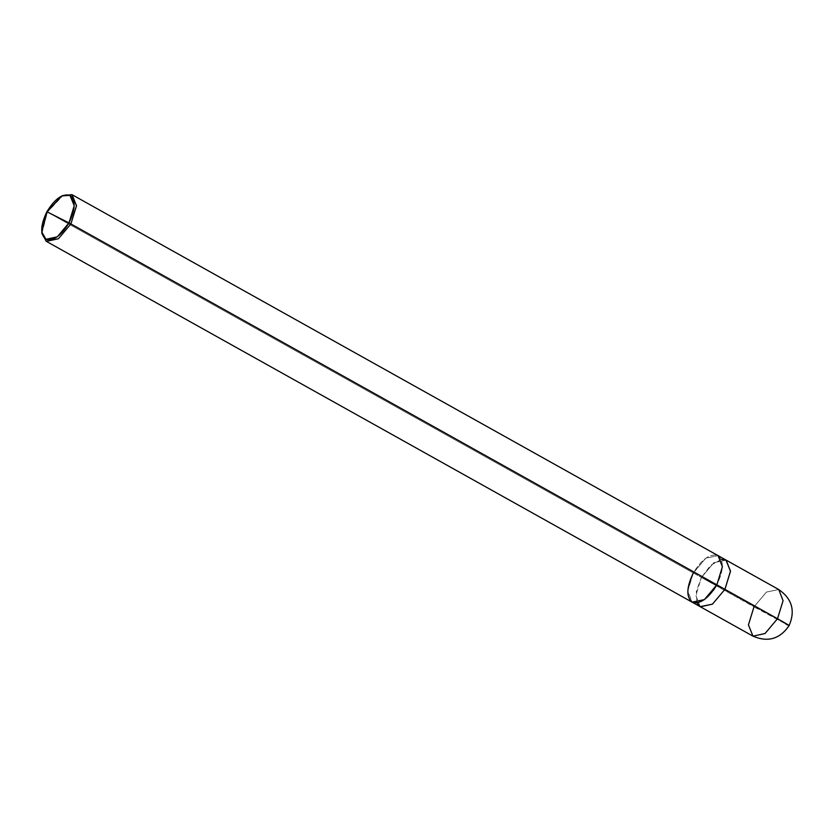 <?xml version="1.0" encoding="UTF-8"?>
<svg xmlns="http://www.w3.org/2000/svg" width="833" height="833" viewBox="0 0 833 833"><rect width="100%" height="100%" fill="white"/><g stroke="black" fill="none" stroke-linecap="round" stroke-linejoin="round"><path stroke-width="0.62" stroke-dasharray="4.17 3.12" d="M700.012 606.58L695.857 595.335L701.417 577.477L724.929 589.337L701.417 577.477L785.977 624.084L753.99 606.861L766.454 592.055L778.751 589.535L766.454 592.055L753.99 606.861L701.417 577.477L713.871 562.681L725.928 560.026L713.871 562.681L701.417 577.477L695.857 595.335L700.012 606.58M789.143 625.541L785.977 624.084M752.761 636.048L748.43 624.875L753.99 606.861M721.295 559.38L710.653 565.336L701.417 577.477L724.929 589.337L701.417 577.477L713.871 562.681L726.168 560.151M62.579 195.588L47.398 212.071L693.327 572.958C701.761 559.235 709.935 553.414 717.838 555.507C724.116 560.567 723.783 570.345 716.838 584.818C723.783 570.345 724.116 560.567 717.838 555.507C709.935 553.414 701.761 559.235 693.327 572.958L705.79 558.162L718.077 555.632L705.79 558.162L693.327 572.958L701.417 577.477L696.367 591.201L696.971 602.925M716.838 584.818L716.838 584.818C708.404 598.552 700.23 604.362 692.338 602.28C686.059 597.219 686.382 587.442 693.327 572.958L687.766 590.982L692.088 602.144L702.021 601.114L713.402 590.305M700.178 606.663L695.857 595.501L701.417 577.477L47.398 212.071L46.887 211.749L47.398 212.071L63.318 195.214M693.327 572.958L687.766 590.982L692.254 602.238M41.931 233.5L47.398 212.071L41.858 232.667"/><path stroke-width="1.25" d="M785.977 624.084C791.777 626.947 788.955 625.156 777.512 618.721C788.955 625.156 791.777 626.947 785.977 624.084L789.143 625.541C795.473 610.714 792.006 598.708 778.751 589.535L726.168 560.151L730.489 571.323L724.929 589.337L712.475 604.144L700.178 606.674L712.475 604.144L724.929 589.337L730.489 571.323L726.001 560.068L730.499 571.146L724.929 589.337L777.512 618.721L783.072 600.697L778.751 589.535L783.072 600.697L777.512 618.721L724.929 589.337L730.499 571.074L725.918 560.026L721.295 559.38M753.99 606.861L748.43 624.875L753.001 636.173L765.048 633.517L777.512 618.721L765.048 633.517L753.001 636.173L46.159 241.258L58.456 238.727L70.909 223.931L76.48 205.907L72.148 194.745L62.579 195.588M68.993 222.9C61.059 235.801 53.385 241.268 45.95 239.31C40.046 234.552 40.359 225.358 46.887 211.749L68.993 222.9L74.231 205.72L69.93 195.338L61.861 195.901L46.887 211.749C54.822 198.848 62.496 193.371 69.93 195.338C75.834 200.097 75.522 209.281 68.993 222.9L46.887 211.749L41.754 231.886L45.95 239.31L57.279 236.811L68.993 222.9L70.909 223.931L68.993 222.9M696.971 602.925L700.418 606.799L712.475 604.144L724.929 589.337L716.838 584.818L722.398 566.804L718.077 555.632L722.409 566.804L716.838 584.818L70.909 223.931L724.929 589.337L712.475 604.144L700.178 606.663M61.861 195.901L71.909 194.61L76.49 205.657L70.909 223.931L58.456 238.727L46.398 241.393L41.931 233.5L41.754 231.886M713.402 590.305L716.838 584.818L704.385 599.625L692.088 602.155M693.327 572.958C686.382 587.442 686.048 597.219 692.327 602.28C700.23 604.373 708.404 598.552 716.838 584.818M41.858 232.667L46.159 241.258M789.143 625.541C779.917 639.088 767.787 642.587 752.761 636.048M726.168 560.151L72.148 194.745"/></g></svg>
